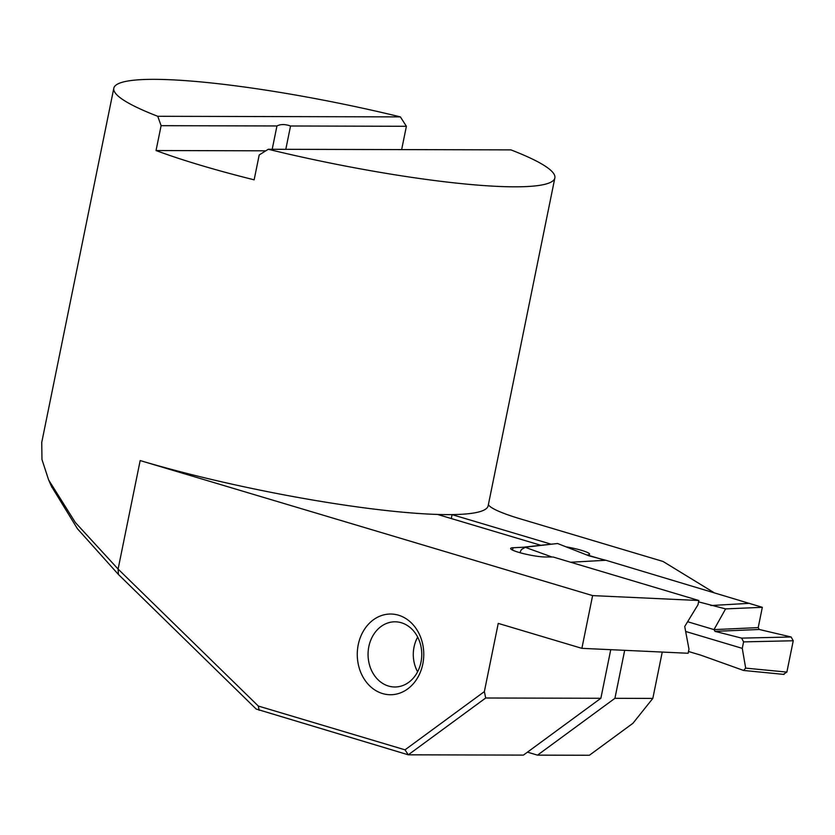 <?xml version="1.0" encoding="UTF-8"?>
<svg xmlns="http://www.w3.org/2000/svg" width="835" height="835" viewBox="0 0 835 835"><rect width="100%" height="100%" fill="white"/><g stroke="black" fill="none" stroke-linecap="round" stroke-linejoin="round"><path stroke-width="1.25" d="M417.698 637.105A31.041 25.582 -89.9 0 0 417.615 671.799M604.843 560.222L587.172 554.951A19.403 2.599 11.5 0 0 589.604 554.2A19.403 2.599 11.5 0 0 581.577 550.359A19.403 2.599 11.5 0 0 566.057 546.852M358.236 644.745A40.351 33.254 90.1 0 1 398.493 615.197A40.351 33.254 90.1 0 1 422.802 664.013A40.351 33.254 -89.9 0 1 382.545 693.561A40.351 33.254 -89.9 0 1 358.236 644.745M368.84 646.614A32.596 26.856 90.1 0 1 394.997 621.804A32.596 26.856 90.1 0 1 420.986 662.176A32.596 26.856 -89.9 0 1 394.83 686.986A32.596 26.856 -89.9 0 1 368.84 646.614M698.864 600.511L592.61 595.606L581.88 648.346L688.123 653.262L688.969 649.108L684.721 626.511L697.997 604.728L698.864 600.511L553.083 556.997L545.172 556.976A19.403 2.599 -168.5 0 1 518.66 552.321A19.403 2.599 11.5 0 1 510.634 548.48A19.403 2.599 11.5 0 1 513.055 547.739L523.931 547.207M285.8 149.319L290.549 125.991C285.079 124.112 280.55 124.102 276.949 125.96L272.2 149.288M268.275 149.277A225.043 30.185 11.5 0 0 554.857 177.949A225.043 30.185 11.5 0 0 510.905 149.872L268.275 149.277L259.205 154.955L254.143 179.828A225.043 30.185 11.5 0 1 200.275 165.173A225.043 30.185 11.5 0 1 156.041 150.54L265.801 150.811M554.857 177.949L488.162 505.749A225.043 30.185 -168.5 0 1 447.696 514.621A225.043 30.185 -168.5 0 1 140.176 460.565L118.1 569.073L258.307 706.045L405.027 749.83L484.363 691.599L485.699 697.997L600.866 698.279L610.75 649.682M600.866 698.279L523.441 755.101L408.284 754.819L405.027 749.83M550.724 544.065L452.09 514.631L438.02 514.59L540.642 545.224M527.48 752.147L537.51 755.143L614.925 698.31L624.684 650.329M451.286 518.556L452.09 514.631M488.381 504.664A77.603 10.406 11.5 0 0 520.247 518.838L663.053 561.464L713.685 592.443M592.61 595.606L140.176 460.565M581.88 648.346L498.245 623.39L484.363 691.599M662.249 652.062L652.824 698.404L632.93 723.298L589.374 755.268L537.51 755.143M113.811 88.218A225.043 30.185 -168.5 0 1 400.382 116.89L157.763 116.295A225.043 30.185 -168.5 0 1 113.811 88.218L41.75 442.383L41.969 459.511L48.628 479.937L75.39 522.553L118.1 569.073L118.434 574.48L256.178 709.04L408.284 754.819L485.699 697.997M652.824 698.404L614.925 698.31M157.763 116.295L161.103 125.678L156.041 150.54M401.645 149.601L406.394 126.283L400.382 116.89M276.949 125.96L161.103 125.678M406.394 126.283L290.549 125.991M118.434 574.48L77.415 528.722L51.478 486.346M259.194 710.324L258.307 706.045M714.009 629.611L758.211 627.607L759.276 629.486L715.01 631.354L714.009 629.611L687.633 621.731M551.925 556.997L524.547 547.061L557.55 543.512L588.999 555.828L606.847 560.556L762.334 607.316L725.594 608.903L714.082 629.465M688.489 651.488L700.795 655.151L743.609 670.463L745.676 668.125L742.273 648.367L743.588 641.885L741.626 638.117L791.11 636.99L759.276 629.486M715.01 631.354L741.626 638.117M742.273 648.367L685.65 631.469M557.55 543.512L525.58 547.175L521.437 549.503L519.871 552.676M725.594 608.903L698.582 601.868M570.67 562.247L605.25 560.306M743.609 670.463L784.044 674.419M710.888 605.532L749.413 603.329M791.11 636.99L793.25 640.758L743.588 641.885M745.676 668.125L786.873 672.091L793.25 640.758M786.873 672.091L783.47 674.294M758.211 627.607L762.334 607.316M513.055 547.739L512.575 550.108M48.628 479.937L51.947 487.4"/></g></svg>
